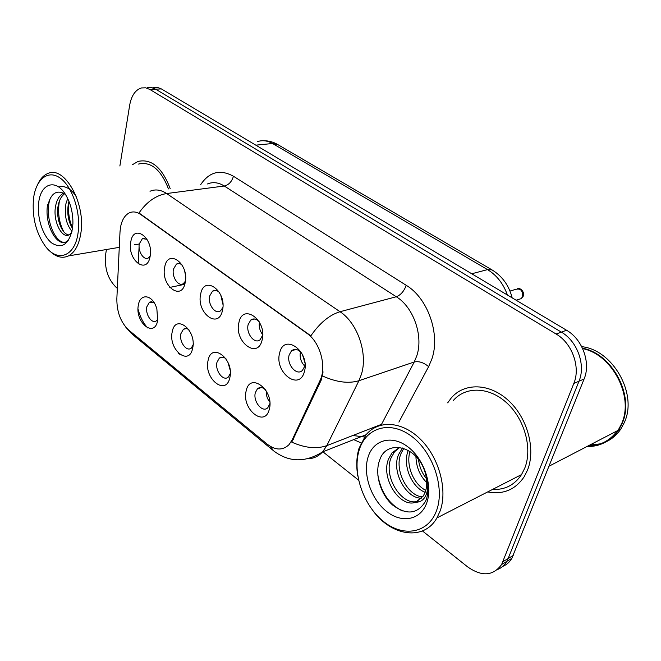 <?xml version="1.0" encoding="UTF-8"?>
<svg xmlns="http://www.w3.org/2000/svg" width="661" height="661" viewBox="0 0 661 661"><rect width="100%" height="100%" fill="white"/><g stroke="black" fill="none" stroke-linecap="round" stroke-linejoin="round"><path stroke-width="0.99" d="M192.665 348.207C189.211 366.789 168.068 349.512 172.207 331.938C175.206 313.223 196.97 330.054 192.665 348.207M188.914 329.756C186.914 328.335 185.072 328.187 183.386 329.294L180.874 333.731C178.949 341.613 186.501 352.189 191.252 348.14L193.665 343.844M229.813 377.745C225.93 396.641 203.489 378.307 208.083 360.468C211.47 341.415 234.597 359.303 229.813 377.745M225.979 358.758C223.55 356.857 221.336 356.643 219.328 358.105L216.982 362.286C214.767 370.59 223.327 381.827 228.334 377.043L230.565 373.027M269.324 409.167C264.954 428.369 241.1 408.878 246.206 390.775C250.015 371.391 274.637 390.436 269.324 409.167M265.466 389.684C262.516 387.156 259.847 386.859 257.46 388.775L255.344 392.626C252.775 401.392 262.566 413.365 267.804 407.713L269.895 403.582M157.673 320.387C154.608 338.655 134.654 322.353 138.372 305.035C139.983 293.864 151.014 294.104 155.798 305.787L156.847 308.629L157.673 320.387M154.03 302.49L149.46 302.168L146.825 306.803C145.156 314.314 151.865 324.287 156.351 320.849L157.863 319.197M185.204 282.586C181.775 301.895 160.582 285.61 164.68 267.292C167.646 247.875 189.476 263.656 185.204 282.586M182.114 265.02C180.139 263.4 178.247 263.095 176.446 264.086L173.438 269.159C171.62 277.009 178.528 287.122 183.37 283.594L185.435 281.165M222.476 310.364C218.609 330.029 196.102 312.736 200.671 294.112C204.018 274.332 227.227 291.104 222.476 310.364M219.427 292.435C217.023 290.237 214.718 289.807 212.52 291.154L209.661 296.012C207.562 304.283 215.395 315.024 220.551 310.81L222.897 307.464M262.136 339.928C257.79 359.948 233.837 341.555 238.918 322.626C242.703 302.457 267.432 320.329 262.136 339.928M259.219 321.767C256.303 318.767 253.494 318.172 250.808 319.99L248.156 324.559C245.727 333.309 254.708 344.745 260.153 339.688L262.706 335.102M304.432 371.457C299.54 391.833 274.009 372.226 279.661 352.999C283.933 332.433 310.331 351.52 304.432 371.457M301.837 353.362C298.301 349.182 294.864 348.322 291.526 350.776L289.163 354.957C286.329 364.252 296.715 376.464 302.424 370.383L304.63 366.425L305.01 363.996M150.113 256.435C147.081 275.397 127.077 260.037 130.771 242.017C133.382 222.964 153.947 237.828 150.113 256.435M147.039 239.299L142.396 238.629L139.297 243.843C137.728 251.32 143.867 260.872 148.403 257.914L150.163 256.171M191.797 347.992L192.508 348.917M293.947 349.504L293.872 350.099M183.874 283.486L184.675 284.618M230.102 369.937L227.929 362.278M269.812 402.111C267.218 398.831 266.036 395.104 266.243 390.924M185.336 274.398L184.7 271.307M222.931 304.366L220.815 295.219M262.706 334.673C259.839 330.963 258.748 326.782 259.434 322.138M304.713 366.087C300.895 362.038 299.474 357.271 300.441 351.792M120.005 231.961L120.467 227.558C121.781 220.196 124.698 215.321 129.201 212.916C132.894 211.206 136.761 211.743 140.801 214.544L307.076 333.441C320.188 342.216 326.947 366.921 319.957 380.645L292.17 439.904L289.022 444.655C282.693 450.628 275.381 450.438 267.085 444.085L128.812 330.17C120.798 322.576 116.807 312.116 116.84 298.797L120.005 231.961M487.694 491.916C503.178 494.816 515.349 489.751 524.206 476.73L527.544 470.029C536.013 448.902 527.296 417.521 508.226 400.318C489.239 382.942 464.278 382.636 451.265 397.947L447.695 402.855L451.265 397.947C464.278 382.636 489.239 382.942 508.226 400.318C527.296 417.521 536.013 448.902 527.544 470.029L524.206 476.73C515.349 489.751 503.178 494.816 487.694 491.916M492.924 489.239L494.131 489.471L492.924 489.239M149.997 191.26C155.318 188.972 160.871 189.732 166.655 193.541C155.922 195.342 146.701 201.82 138.992 212.982L310.868 335.846C319.701 322.989 329.426 314.95 340.027 311.719C357.51 322.973 368.037 353.544 361.418 374.291L358.923 380.719L326.798 445.654L322.626 451.876C318.561 456.272 313.711 458.569 308.067 458.751M502.674 566.419C506.524 564.874 509.581 562.189 511.829 558.355L584.093 379.001L578.995 381.207C585.943 365.021 577.317 341.167 561.363 332.128L155.616 89.169L151.41 87.558L147.221 87.706L151.41 87.558L155.616 89.169L561.363 332.128C577.317 341.167 585.943 365.021 578.995 381.207L508.144 558.537L578.995 381.207L573.831 383.438C580.779 367.169 572.112 343.15 556.108 334.028L149.791 89.425L145.585 87.806L141.404 87.954C135.331 89.921 131.423 95.671 129.672 105.206L119.881 166.002M497.559 569.509C501.435 567.964 504.5 565.271 506.756 561.412L508.144 558.537L506.756 561.412C504.5 565.271 501.435 567.964 497.559 569.509M323.08 371.887L321.147 380.257L291.757 442.126C304.969 448.026 316.652 449.199 326.798 445.654L381.529 424.312L414.24 361.988L416.785 355.841C423.585 336.044 413.522 307.208 396.294 296.748L224.286 186.005C218.51 182.419 212.916 181.725 207.504 183.948M170.208 188.691C162.185 167.555 151.46 158.466 138.025 161.433L132.473 164.688L138.025 161.433C151.46 158.466 162.185 167.555 170.208 188.691M106.438 249.519L105.644 254.402C104.339 268.333 107.925 279.396 116.41 287.593L117.336 288.328M322.882 451.777L358.576 480.159M422.445 530.948L467.658 566.898C481.861 576.83 493.18 576.037 501.616 564.511L573.831 383.438M584.093 379.001C591.033 362.906 582.457 339.209 566.551 330.244L161.383 88.913L157.169 87.31L152.988 87.459M302.498 354.66L304.853 362.55M78.056 233.036C81.113 213.197 72.611 186.956 60.374 178.222C48.187 169.183 35.81 179.247 33.521 198.606L33.496 198.829C31.984 217.048 35.934 232.854 45.345 246.231C57.457 262.756 74.957 256.675 78.056 233.036M48.873 250.139C55.474 256.922 62.01 258.848 68.48 255.914C74.784 252.494 78.89 245.066 80.774 233.622C86.128 203.737 64.555 165.217 47.873 173.488C43.808 175.115 40.503 178.553 37.966 183.808M168.481 188.906C160.896 169.522 150.898 161.243 138.496 164.068M72.016 231.3C66.232 224.542 64.216 215.329 65.951 203.662L67.686 198.474M72.512 228.442C68.174 221.427 66.827 213.057 68.455 203.34L68.967 201.365M63.679 193.144C59.771 195.102 57.16 199.044 55.838 204.968C52.112 220.196 61.927 239.381 69.207 234.779L71.71 232.589M68.918 234.919C61.812 234.473 55.317 217.568 58.383 204.637C59.449 199.696 61.539 196.053 64.646 193.731M38.71 202.621C36.793 217.262 42.717 235.861 51.599 242.901C61.919 249.354 68.876 244.628 72.47 228.723L72.917 223.451C73.024 212.867 70.661 203.39 65.803 195.012C56.061 178.189 40.66 183.221 38.71 202.621M65.274 194.16C56.92 189.476 51.178 192.971 48.038 204.646M67.653 241.513C56.565 248.272 42.932 216.973 50.451 197.903M63.704 231.623C58.969 222.484 57.532 212.321 59.391 201.126M72.57 227.979C68.951 219.923 67.786 211.14 69.066 201.63M68.827 239.803L66.497 241.653C57.011 247.487 44.097 224.492 47.609 204.546M58.68 187.005C64.737 185.311 70.578 188.41 76.205 196.292M436.657 510.284C445.093 487.273 432.649 451.397 411.059 435.905C389.585 420.065 365.665 427.741 359.097 450.323C352.222 472.689 363.12 505.029 383.157 521.207C403.078 537.699 428.535 533.543 436.657 510.284M373.333 511.226C391.956 536.302 424.032 541.045 436.929 517.918L440.143 510.961C447.902 489.636 438.929 457.222 420.297 439.094C401.739 420.784 377.836 419.842 365.756 435.186L359.006 448.348C356.51 456.809 356.105 466.063 357.799 476.11M492.602 489.404C504.872 490.016 514.514 485.075 521.529 474.59L524.784 468.095C532.692 448.257 524.487 418.859 506.59 402.747C488.776 386.478 465.336 386.231 453.149 400.698M586.811 446.588C600.006 446.712 610.425 441.3 618.076 430.369L621.423 424.106C634.444 396.798 612.293 354.486 582.647 348.587M587.332 446.315C600.527 446.431 610.946 441.027 618.589 430.096L621.943 423.841C635.105 396.286 612.383 353.61 582.465 348.207M606.484 441.598C612.334 438.78 617.143 434.541 620.91 428.89L624.265 422.652C638.055 393.997 612.714 349.735 581.713 346.67M426.758 482.596C419.818 475.697 416.207 466.997 415.934 456.487M426.485 478.663C422.082 473.276 419.413 466.881 418.479 459.469M425.163 492.28C411.679 487.421 402.235 465.038 408.242 450.472L408.267 450.422M425.791 490.355C413.769 484.488 405.672 465.534 409.969 451.463M421.735 498.097C406.771 499.303 391.006 472.045 398.533 454.628L402.508 447.984M422.71 496.874C407.969 496.452 393.807 470.277 400.979 453.578L403.788 448.389M415.744 502.186L423.329 495.981L425.387 491.677C427.584 484.802 427.113 477.283 423.982 469.136C414.951 445.117 386.363 439.92 379.868 459.569C374.167 473.532 380.521 494.494 392.642 505.037C406.846 515.514 417.876 514.126 425.734 500.864L426.362 499.204C428.84 491.726 428.774 483.406 426.18 474.251C428.452 482.596 428.345 489.627 425.866 495.353C423.668 500.047 420.297 502.327 415.744 502.186L415.182 502.368C400.062 507.912 380.282 478.134 388.627 458.866L392.039 452.835L399.599 447.39M418.347 500.947C403.193 507.524 382.62 477.382 391.122 457.8L394.534 451.777L399.74 447.406M368.028 457.222C362.682 474.243 371.077 499.072 386.404 511.284C401.648 523.735 420.817 520.257 426.816 502.682C433.054 485.29 423.775 458.428 407.556 446.613C391.419 434.533 373.143 440.036 368.028 457.222M589.695 445.093L600.477 443.828M587.993 445.977C600.246 445.795 610.029 440.713 617.357 430.732M402.375 510.936C389.139 504.343 380.943 492.329 377.795 474.904M307.076 333.441L307.886 333.21M319.957 380.645L321.147 380.257M292.17 439.904L293.344 439.466M140.801 214.544L141.628 214.42M406.226 285.312C404.053 291.22 400.748 295.029 396.294 296.748L340.027 311.719L166.655 193.541L224.286 186.005C228.813 184.898 231.862 181.643 233.424 176.231L406.226 285.312C427.874 298.161 440.565 334.317 431.864 358.997L428.625 366.648L398.897 422.115M270.109 446.241L273.894 451.066C289.138 462.427 305.374 462.692 322.626 451.876L366.153 434.715M272.753 450.124L132.993 334.838L128.87 330.219M322.535 375.985C336.424 382.248 348.554 383.826 358.923 380.719L414.24 361.988C418.892 360.98 423.693 362.534 428.625 366.648M180.412 354.817L178.553 353.313M147.684 327.972C143.247 323.047 140.033 316.768 138.05 309.133M138.182 263.863L139.099 246.784M361.055 442.911L353.709 439.615M200.556 184.832C209.182 171.843 220.138 168.976 233.424 176.231M556.108 334.028L566.551 330.244M149.791 89.425L161.383 88.913M503.004 561.619L513.217 555.496M352.858 435.492L364.401 437.004M169.77 287.428L184.485 284.362M507.425 295.021C503.318 283.652 496.684 275.183 487.537 269.614L272.555 143.511C267.424 140.586 262.367 139.967 257.377 141.652M255.807 145.156L272.555 143.511L278 144.693M512.159 297.847C508.945 285.428 502.228 276.116 491.999 269.895L487.537 269.614L471.739 273.77M518.488 299.474L521.207 298.64L522.595 296.632C522.859 290.443 520.463 288.056 515.415 289.46L509.986 291.055M192.756 347.744L191.252 348.14M157.64 320.544L156.351 320.849M185.063 283.247L183.37 283.594M149.857 257.65L148.403 257.914M144.718 238.249L142.396 238.629M296.103 349.454L291.526 350.776M254.683 319.015L250.808 319.99M215.792 290.435L212.52 291.154M179.197 263.565L176.446 264.086M151.906 301.639L149.46 302.168M261.326 387.561L257.46 388.775M222.658 357.18L219.328 358.105M186.245 328.591L183.386 329.294M131.473 333.557L125.673 327.021M501.616 564.511L511.829 558.355M364.459 436.913L361.104 436.698M263.946 140.752C268.738 140.76 273.274 141.983 277.554 144.437L491.999 269.895M516.117 300.201L521.207 298.64L523.115 296.368C525.008 294.195 521.942 287.56 517.571 288.659M139.256 243.992L134.373 244.81M119.277 247.354L68.48 255.914M67.695 241.463L66.497 241.653M403.086 448.158L401.946 448.637M394.534 451.777L392.039 452.835M620.91 428.89L618.589 430.096M618.076 430.369L549.084 466.17M521.529 474.59L436.929 517.918"/></g></svg>
